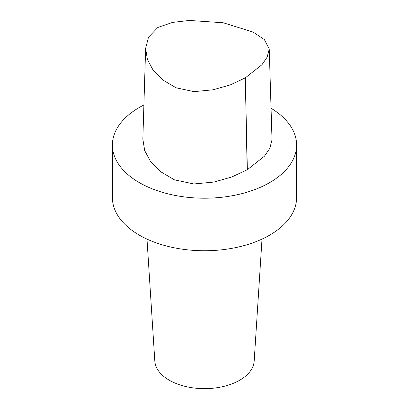 <?xml version="1.0" encoding="UTF-8"?>
<svg xmlns="http://www.w3.org/2000/svg" width="409" height="409" viewBox="0 0 409 409"><rect width="100%" height="100%" fill="white"/><g stroke="black" fill="none" stroke-linecap="round" stroke-linejoin="round"><path stroke-width="0.61" d="M269.234 49.034L272.016 139.745L269.833 148.324L264.434 156.202L247.353 169.669A2.776 1.605 180 0 1 247.164 169.776L231.857 176.954L213.948 182.061L193.851 183.973L174.459 179.837L160.338 171.529L150.558 161.514L144.679 150.553L142.848 139.121L145.63 48.41L147.409 59.499L153.109 70.149L162.593 79.842L176.059 87.792L194.004 91.631L213.038 89.806L230.339 84.883L245.298 77.853L261.959 64.734L267.138 57.148L269.24 49.029L264.388 39.607L253.171 32.101L223.191 22.761L189.357 20.45L172.562 22.413L157.854 27.459L148.472 37.27L145.63 48.41M271.049 108.278A92.102 53.175 180 0 1 296.602 145.037L296.602 197.573A92.102 53.175 180 0 1 269.623 235.17A92.102 53.175 180 0 1 169.254 246.699A92.102 53.175 180 0 1 112.398 197.573L112.398 145.037A92.102 53.175 180 0 1 143.896 105.001M262.011 239.107L254.183 361.014A49.719 28.702 180 0 1 239.654 380.242A49.719 28.702 180 0 1 186.33 386.663A49.719 28.702 180 0 1 154.817 361.014L146.989 239.107M296.602 145.037A92.102 53.175 180 0 1 269.623 182.639A92.102 53.175 180 0 1 169.254 194.163A92.102 53.175 180 0 1 112.398 145.037M247.353 169.669L245.298 77.853L247.164 169.776"/></g></svg>
